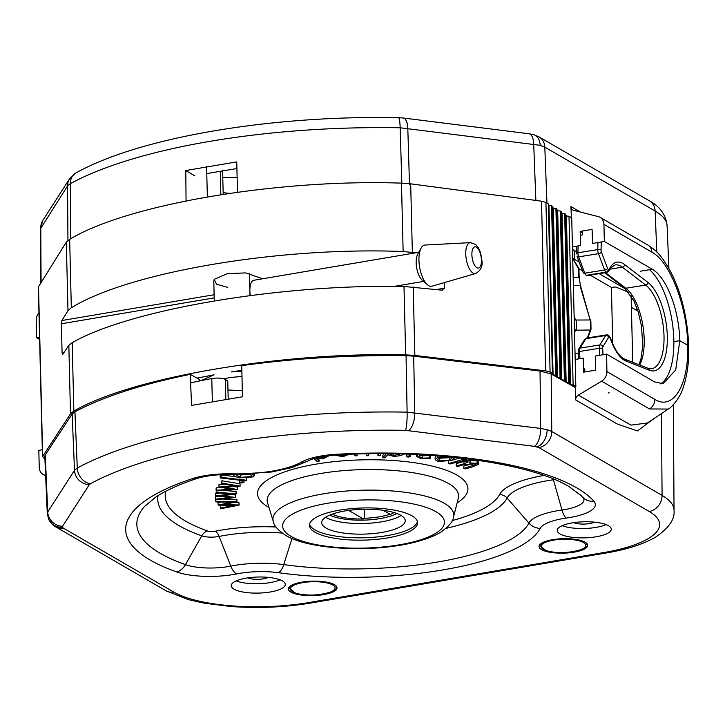 <?xml version="1.0" encoding="UTF-8"?>
<svg xmlns="http://www.w3.org/2000/svg" width="725" height="725" viewBox="0 0 725 725"><rect width="100%" height="100%" fill="white"/><g stroke="black" fill="none" stroke-linecap="round" stroke-linejoin="round"><path stroke-width="1.09" d="M332.458 514.052A34.41 10.232 178.6 0 0 363.442 518.973L364.584 517.324L364.385 509.249M348.643 510.4L363.442 518.973M394.056 512.548A34.41 10.232 178.6 0 1 390.313 514.415L383.199 510.3M241.869 371.327L231.221 371.925L241.842 370.312M197.001 378.115L214.074 374.834L200.916 380.679M573.122 384.957L568.998 216.24L571.717 217.872L575.84 386.479L573.122 384.957L570.357 384.757M565.763 215.932L568.998 216.24M568.926 383.951L569.85 383.126L565.727 214.283L564.639 213.63L568.763 382.51L565.998 382.311M569.85 383.126L568.763 382.51M561.404 213.331L564.639 213.63M564.567 381.513L565.5 380.679L561.368 211.682L560.28 211.029L564.412 380.072L561.639 379.873M565.5 380.679L564.412 380.072M557.045 210.721L560.28 211.029M560.207 379.066L561.141 378.242L557.008 209.072L555.921 208.419L560.053 377.625L557.28 377.426M561.141 378.242L560.053 377.625M552.686 208.12L555.921 208.419M555.857 376.628L556.791 375.795L552.649 206.471L551.562 205.818L555.694 375.188L552.93 374.988M556.791 375.795L555.694 375.188M548.327 205.51L551.562 205.818M551.498 374.182L552.432 373.357L548.29 203.861L545.943 202.456L550.094 372.043L545.653 370.865L414.863 355.44L405.665 354.86C282.097 351.761 131.587 377.263 73.85 411.084L70.497 413.785L42.485 456.659L38.334 287.009L66.301 242.168L69.654 239.359C127.355 204.305 277.874 178.803 401.469 183.135L410.676 183.824L541.502 201.188L545.943 202.456M444.389 282.596L444.525 288.151L441.86 290.154L403.988 286.466C280.439 283.983 129.929 309.484 72.183 342.689L68.83 345.336L62.722 354.398L62.087 352.948L61.371 323.776L61.888 320.532L67.978 310.626L71.322 307.753C129.014 272.083 279.533 246.582 403.136 251.53L415.969 252.78M262.622 278.763L245.82 272.908L227.451 273.615L214.147 279.379L216.548 284.2L227.795 287.426M442.712 290.136L441.86 290.154M44.896 458.662L43.5 457.874L42.666 456.088L38.516 286.411M552.432 373.357L550.094 372.043M574.001 386.797L575.84 386.479M241.996 376.456L229.997 377.498L223.88 378.903M227.976 390.005L242.331 390.684M249.436 273.325L249.98 295.537M223.146 192.596A24.578 7.313 178.6 0 0 229.535 193.285M224.85 379.266L224.832 378.622M427.36 284.635L422.104 279.995A14.745 6.153 -99.6 0 1 416.159 262.812A14.745 6.153 -99.6 0 1 417.727 254.149L421.162 248.032A20.889 8.709 80.4 0 0 418.941 260.302A20.889 8.709 80.4 0 0 427.36 284.635A20.889 8.709 80.4 0 0 432.109 286.176L475.645 273.506A15.669 6.534 -99.6 0 1 465.767 254.103A15.669 6.534 -99.6 0 1 470.416 242.639L425.131 245.023A20.889 8.709 80.4 0 0 421.162 248.032M418.76 252.309L253.94 280.24A14.745 6.153 80.4 0 0 249.871 290.988A14.745 6.153 80.4 0 0 250.288 295.492M576.176 320.024L576.411 329.757M580.372 285.197L579.148 277.521L580.372 285.197L590.141 319.979L579.964 285.387L573.375 285.405M574.109 315.574L575.423 320.024L574.916 320.051L574.155 317.278M575.423 320.024L590.141 319.979M573.176 277.467L578.731 277.448L578.514 268.522L572.723 258.771M579.175 262.069L572.714 258.327L578.931 268.594L579.148 277.521M612.77 343.994L611.393 287.399L615.752 286.991L628.765 292.347M632.744 362.301L631.112 295.755M590.549 319.788L590.803 330.002L575.197 330.201M573.747 522.643A12.234 3.643 178.6 0 0 594.382 522.145M608.474 525.716A27.033 8.038 178.6 0 0 577.979 522.136A27.033 8.038 178.6 0 0 557.217 530.501A27.033 8.038 178.6 0 0 560.017 533.926A27.033 8.038 178.6 0 0 590.476 537.506A27.033 8.038 178.6 0 0 611.275 529.178A27.033 8.038 178.6 0 0 608.474 525.716M315.067 532.25A54.076 16.077 178.6 0 0 376.021 539.409A54.076 16.077 178.6 0 0 417.582 522.716A54.076 16.077 178.6 0 0 411.981 515.828A54.076 16.077 178.6 0 0 351.027 508.669A54.076 16.077 178.6 0 0 309.466 525.362A54.076 16.077 178.6 0 0 315.067 532.25M309.575 524.184A54.076 16.077 178.6 0 0 315.003 529.903A54.076 16.077 178.6 0 0 374.037 537.234A54.076 16.077 178.6 0 0 417.41 521.547M326.023 528.036A41.787 12.425 178.6 0 0 373.157 533.564A41.787 12.425 178.6 0 0 405.239 520.65A41.787 12.425 178.6 0 0 400.907 515.348A41.787 12.425 178.6 0 0 353.836 509.811A41.787 12.425 178.6 0 0 321.692 522.698A41.787 12.425 178.6 0 0 326.023 528.036M401.079 515.448A41.724 12.407 -1.4 0 1 363.76 523.486A41.724 12.407 -1.4 0 1 325.815 517.423A41.724 12.407 -1.4 0 1 325.588 517.297M47.288 513.518L48.693 519.308A14.745 13.965 -24.6 0 0 62.45 527.247L63.383 528.135A14.745 12.669 120.1 0 1 55.644 526.821L165.962 590.73A14.745 12.669 120.1 0 0 173.701 592.044A100.63 29.924 178.6 0 0 308.478 602.602A14.745 6.153 80.4 0 0 310.599 603.064C284.726 607.314 258.173 608.465 230.94 606.526L204.015 603.155L188.174 599.575L165.962 590.73M47.506 514.342L47.732 511.959L74.503 470.308L77.285 468.015A329.213 97.902 -1.4 0 1 407.115 412.135L540.66 428.439L547.121 429.689L551.761 431.502A14.745 12.669 120.1 0 1 538.883 447.57L534.443 446.346L405.483 430.351A314.469 93.516 178.6 0 0 90.426 483.738L89.311 484.653A14.745 13.802 -147.3 0 1 74.503 470.308L72.156 414.02L45.249 454.883L47.732 511.959A14.745 13.802 -147.3 0 0 62.54 526.296L62.45 527.247M282.496 580.952A27.033 8.038 178.6 0 0 251.992 577.372A27.033 8.038 178.6 0 0 231.239 585.728A27.033 8.038 178.6 0 0 234.039 589.162A27.033 8.038 178.6 0 0 264.489 592.742A27.033 8.038 178.6 0 0 285.297 584.404A27.033 8.038 178.6 0 0 282.496 580.952M247.769 577.879A12.234 3.643 178.6 0 0 268.404 577.372M541.557 549.604A24.333 7.232 178.6 0 0 569.007 552.831A24.333 7.232 178.6 0 0 587.694 545.309A24.333 7.232 178.6 0 0 585.175 542.218A24.333 7.232 178.6 0 0 557.761 538.992A24.333 7.232 178.6 0 0 539.037 546.496A24.333 7.232 178.6 0 0 541.557 549.604M290.87 592.08A24.333 7.232 178.6 0 0 318.32 595.307A24.333 7.232 178.6 0 0 337.007 587.785A24.333 7.232 178.6 0 0 334.488 584.694A24.333 7.232 178.6 0 0 307.074 581.468A24.333 7.232 178.6 0 0 288.351 588.972A24.333 7.232 178.6 0 0 290.87 592.08M236.178 580.915A27.088 8.057 178.6 0 0 280.131 579.837M654.648 418.153L637.429 430.94L617.111 423.935L575.65 399.919A4.912 4.223 120.1 0 1 578.314 395.17L631.04 425.131L647.416 422.983M534.443 446.346A14.745 6.353 97.1 0 0 540.66 428.439L540.043 371.046L551.145 373.982L551.761 431.502L662.079 495.411L661.427 413.622M540.043 371.046L413.685 356.147L414.754 412.661A14.745 6.353 97.1 0 1 408.538 430.559M405.483 430.351A14.745 1.985 91 0 0 407.115 412.135L406.054 355.667L413.685 356.147M42.313 449.754L38.824 450.343L39.241 467.444A9.833 8.446 -59.9 0 0 43.128 474.458A9.833 8.446 -59.9 0 0 44.995 475.219L45.639 475.591M44.995 475.219L45.63 475.382M47.288 513.463L44.796 456.342L45.249 454.883M72.156 414.02L74.929 411.773L77.285 468.015A14.745 12.18 61.5 0 0 90.426 483.738M199.484 380.969L199.429 379.483L190.285 374.354L191.545 405.411L242.476 396.783L241.733 365.636C294.848 358.322 349.622 354.996 406.054 355.667M190.285 374.354C141.783 384.25 103.331 396.729 74.929 411.773M575.65 399.919L575.559 387.667L551.145 373.982M575.179 359.464L583.172 358.105L583.634 372.17L595.524 370.149L595.298 356.057L606.626 354.135L654.557 381.903L663.058 383.752L675.718 369.922L679.787 340.668L673.869 341.665L679.787 340.668L687.735 345.272L688.75 346.523A9.833 2.927 178.6 0 0 687.735 345.272C687.209 306.186 670.054 261.707 651.847 252.11L603.916 224.342A9.833 8.446 -59.9 0 0 600.037 217.328A9.833 8.446 -59.9 0 0 598.17 216.567L573.801 210.377A4.912 4.223 120.1 0 1 572.868 209.996A4.912 4.223 120.1 0 1 570.928 206.571L580.381 212.053M606.626 354.135L606.907 371.608L654.838 399.375C673.153 410.948 688.895 385.075 687.735 345.272L679.787 340.668A58.988 24.605 -99.6 0 0 652.264 269.22L604.333 241.452L603.916 224.342M688.75 346.532A9.833 2.927 178.6 0 0 688.75 346.523C689.103 361.657 687.264 375.314 683.222 387.503C679.615 399.638 669.683 408.918 668.251 409.063L649.518 408.945L601.587 381.178L578.314 395.17M601.587 381.178A9.833 8.446 -59.9 0 0 606.907 371.608M215.742 495.864L230.604 494.069L216.113 492.656L216.186 491.976L236.142 493.942L221.469 495.855L235.743 497.432L215.271 499.833L215.352 499.162L230.206 497.441L215.724 495.982L215.678 493.517L219.82 493.018M216.113 492.656L216.186 491.976M223.853 490.39L236.087 491.595L236.142 493.942M231.927 494.577L235.697 494.957L235.752 497.305M215.271 499.833L215.298 496.815L219.358 496.344M215.724 495.982L215.678 493.517M215.352 499.162L215.298 496.815M220.183 508.134L233.613 505.497L218.171 505.089L231.483 502.271L216.077 501.899L215.642 501.247L236.885 501.772L223.771 504.573L239.014 505.008L238.96 502.661L239.096 505.126L220.608 508.787L220.128 505.796L223.055 505.216M236.966 501.899L236.912 499.552L236.885 501.772M233.912 502.516L238.96 502.661M218.098 504.972L218.044 502.624L221.062 502.017M215.642 501.247L215.606 499.797M221.904 499.054L236.83 499.425M317.088 457.738L322.652 457.919L322.616 456.569M322.652 457.919L327.002 455.88M329.25 455.599L323.549 458.562L315.892 458.182L319.127 461.218L317.061 461.453L314.007 458.59M318.801 458.626L319.127 461.218M409.571 455.817L410.504 456.65L407.876 457.131L406.942 456.306L409.571 455.817L409.534 454.231M410.649 453.995L410.504 456.65M406.725 454.131L406.752 456.614L406.888 454.131M420.545 454.72L418.869 456.388L422.476 458.137L422.412 455.789L429.49 455.563L430.378 456.143L430.442 458.49L421.261 458.771L416.54 456.442L418.307 454.611M419.82 455.119L422.412 455.789M422.476 458.137L429.553 457.91L429.49 455.563M429.553 457.91L430.442 458.49M388.845 453.732L393.63 455.545L393.593 453.796M393.63 455.545L402.167 453.506M404.296 453.596C402.683 455.354 398.986 456.243 393.231 456.252L387.685 454.72L384.948 457.892L382.863 457.783L386.371 453.714M382.863 457.783L382.809 455.436L384.304 453.705M380.58 453.696L380.226 455.653L377.997 455.672L377.952 453.696M377.997 455.672L378.35 453.696M368.925 453.787L368.572 455.726L366.406 455.744L366.75 453.823M357.334 454.049L357.017 455.798L354.851 455.817L354.806 454.131M354.851 455.817L355.159 454.122M366.406 455.744L366.361 453.832M348.979 454.348L342.853 456.705L334.705 455.083M336.871 454.938L342.499 455.962L346.804 454.439M342.499 455.962L342.472 454.638M236.903 474.558L236.278 475.328L240.791 477.322L240.736 474.975L251.04 474.241M240.791 477.322L251.104 476.588L251.058 474.748M251.104 476.588L251.901 475.673L249.735 474.232M238.652 474.558L240.736 474.975M252.382 474.077L254.357 475.691L253.233 476.914L239.612 477.92L234.501 476.343L233.758 475.346L234.229 474.54M220.237 477.947L221.152 477.34L246.672 480.258L245.766 480.865L220.237 477.947L220.183 475.6L221.089 474.993L234.864 476.57M221.152 477.34L221.089 474.993M246.672 480.258L246.627 478.255M241.126 482.995L239.64 482.252L242.476 481.898L243.953 482.642L241.126 482.995M239.477 480.086L239.531 482.433L239.594 480.158M244.008 480.122L243.953 482.642M242.476 481.898L242.44 480.485M216.657 490.173L232.172 489.293L219.004 487.046L234.655 485.986L221.46 483.783L221.959 483.113L240.12 486.167L224.668 487.245L237.546 489.602L216.159 490.834L216.603 487.825L221.85 487.535M219.041 484.717L224.342 484.264M219.004 487.046L218.95 484.699M219.095 486.937L219.032 484.59M221.46 483.783L221.895 480.766L240.057 483.829L240.12 486.167M221.959 483.113L221.895 480.766M234.637 486.629L237.583 487.137L237.637 489.484M216.621 488.46L216.104 488.487L216.603 487.825M216.159 490.834L216.104 488.487M456.224 465.976L464.009 463.792L468.205 461.961L467.299 461.29L456.478 462.188L450.035 464L448.603 463.538L463.81 459.269L465.242 459.722L462.613 460.466L469.465 460.837L470.743 461.825L469.356 462.994L477.132 463.293L478.4 464.254L473.642 466.556L465.341 468.894L463.864 468.423L475.872 464.417L474.938 463.737L463.61 464.761L457.656 466.438L456.224 465.976L456.17 463.628L465.568 460.973M465.242 459.722L465.214 458.572M466.284 460.357L466.238 458.698M469.465 460.837L469.428 459.097M470.616 459.251L470.743 461.825M477.132 463.293L477.068 460.946L478.337 461.907L478.4 464.254M470.706 460.52L477.068 460.946M463.864 468.423L463.81 466.075L473.235 463.411M463.81 459.269L463.792 458.399M451.983 460.23L460.049 457.964M448.603 463.538L448.548 461.29M446.817 456.605L439.459 457.847L437.465 459.568L439.767 460.937L449.908 460.003L449.853 457.665L450.814 457.194M449.908 460.003L451.902 458.282L449.681 456.877M438.571 458.272L449.853 457.665M439.767 460.937L439.712 458.59M453.895 457.294L454.303 458.146L451.684 460.357L438.253 461.553L435.163 459.722L437.737 457.466L437.692 455.835M435.163 459.722L435.109 457.375L436.414 455.744M437.737 457.466L442.495 456.224M454.303 458.146L454.276 457.339M562.156 525.679A27.088 8.057 178.6 0 0 606.109 524.61M540.17 145.308A14.745 10.032 -74.6 0 0 533.663 134.678L539.001 136.862L649.319 200.771C659.986 206.552 665.903 214.817 667.072 225.557A115.384 34.311 178.6 0 0 655.128 211.047L544.81 147.139L540.17 145.308L400.164 127.772A329.213 97.902 178.6 0 0 70.334 183.661L67.552 185.944L40.337 229L40.618 283.058M237.51 192.678L236.74 161.892L185.799 170.52L186.062 201.396M194.826 175.921L185.799 170.52M206.779 173.565L236.903 168.544M582.61 232.807L580.19 231.402L592.089 229.39L592.543 243.446L604.333 241.452M572.433 246.853L580.426 245.503L580.19 231.402M572.487 249.391L576.62 251.774M571.382 217.663L570.928 206.571M548.317 204.948L549.478 205.637M552.677 207.549L553.846 208.247M557.036 210.15L558.205 210.848M561.395 212.76L562.564 213.458M565.754 215.361L566.923 216.068M39.558 337.143L36.531 337.651L39.621 339.436M36.531 337.651L36.25 320.187A9.833 8.446 -59.9 0 1 38.969 312.828M237.129 177.571A38.887 11.564 -1.4 0 1 222.774 177.127M631.403 307.364L636.459 310.3L636.387 306.603M223.191 194.237L222.611 170.774M212.343 401.505L211.791 378.559A310.191 92.238 178.6 0 0 190.63 382.845M228.194 398.886L227.75 380.906L225.357 379.519L225.837 399.257M211.791 378.559A9.833 2.927 -1.4 0 1 225.357 379.519M609.217 392.905A9.833 4.123 -99.1 0 1 608.202 392.778M639.713 365.028A43.654 18.315 -99.1 0 0 642.604 323.921A43.654 18.315 -99.1 0 0 625.865 288.242L645.694 285.07A2.456 2.039 127.4 0 0 647.951 282.424A46.119 19.348 -99.1 0 1 667.326 337.143A46.119 19.348 -99.1 0 1 649.382 370.239L626.173 361.15A41.787 17.536 -99.1 0 1 610.296 338.33A2.456 1.033 80.9 0 0 609.362 336.989L609.353 336.989A2.456 1.033 80.9 0 0 608.692 337.279A2.456 2.003 -148.5 0 0 605.692 335.521A4.912 2.066 -99.1 0 1 606.508 334.877L586.679 338.058A4.912 2.066 80.9 0 0 585.863 338.693A2.456 2.003 -148.5 0 0 584.567 339.517L578.813 348.924A2.456 2.003 -148.5 0 0 578.704 350.556L579.828 348.725M608.692 337.279L602.937 346.677A2.456 2.003 -148.5 0 0 599.938 344.919L605.692 335.521L585.863 338.693L580.109 348.1A2.456 2.003 -148.5 0 0 578.813 348.924M602.937 346.677A2.456 1.033 80.9 0 0 602.656 348.362A2.456 0.535 176.8 0 0 599.367 348.29A4.912 2.066 -99.1 0 1 599.938 344.919L580.109 348.1A4.912 2.066 80.9 0 0 579.538 351.462A2.456 0.535 176.8 0 0 578.169 352.024L578.55 358.893M584.731 368.817L584.903 371.952M610.296 338.33A2.456 0.825 -18.6 0 0 610.423 337.904L608.058 335.05A2.456 2.166 -68.6 0 1 609.362 336.989A2.456 2.166 -68.6 0 0 608.048 335.05A2.456 2.166 -68.6 0 0 608.048 335.05L606.508 334.877M647.951 282.424L624.606 264.553A41.787 17.536 80.9 0 0 609.172 269.238A2.456 1.033 -99.1 0 1 608.266 269.51L608.257 269.501A2.456 2.039 127.4 0 1 606.009 272.147L586.181 275.319A4.912 2.066 -99.1 0 1 584.803 273.171A2.456 0.979 159.3 0 1 583.244 272.827L577.073 256.523A2.456 0.979 159.3 0 1 577.173 256.007L577.49 256.849M606.897 272.428L587.069 275.609A4.912 2.066 -99.1 0 1 586.181 275.319L606 272.138A4.912 2.066 80.9 0 0 606.897 272.428L609.172 270.679C609.272 269.12 611.293 267.199 615.226 264.924A39.322 16.503 -99.1 0 1 622.349 267.19L645.694 285.07A43.654 18.315 80.9 0 1 663.81 331.742A43.654 18.315 80.9 0 1 651.585 368.762L648.068 368.309L624.868 359.219C619.658 357.081 614.836 349.976 610.423 337.904M660.593 383.878A60.864 25.538 80.9 0 0 673.235 330.083A60.864 25.538 80.9 0 0 649.491 269.691M607.577 268.431L601.406 252.128A2.456 0.979 159.3 0 1 598.46 253.696L604.632 269.999A2.456 0.979 159.3 0 0 607.577 268.431A2.456 1.033 -99.1 0 0 608.257 269.501A2.456 2.039 127.4 0 1 606 272.138A4.912 2.066 80.9 0 1 604.632 269.999L584.803 273.171L578.632 256.868A2.456 0.979 159.3 0 1 577.073 256.523M601.406 252.128A2.456 1.033 -99.1 0 1 601.061 250.08A2.456 0.906 -178.6 0 0 597.772 249.599A4.912 2.066 80.9 0 0 598.46 253.696L578.632 256.868A4.912 2.066 -99.1 0 1 577.943 252.771A2.456 0.906 -178.6 0 0 576.574 253.542A2.456 0.906 -178.6 0 0 576.828 253.958L576.846 253.143M580.254 235.272L582.556 234.9L582.655 230.985M394.128 512.566A36.866 10.966 -1.4 0 1 393.648 512.793M389.996 514.243A36.866 10.966 -1.4 0 1 379.456 516.798A36.866 10.966 -1.4 0 1 363.923 518.284M396.792 513.454A38.343 11.401 -1.4 0 1 380.145 518.583A38.343 11.401 -1.4 0 1 329.775 515.094M332.884 514.279A36.866 10.966 -1.4 0 1 332.394 514.079M566.388 216.023L570.512 384.767M562.029 213.413L566.153 382.329M557.67 210.803L561.803 379.882M553.311 208.202L557.443 377.444M548.952 205.592L553.084 374.997M61.888 320.532L214.12 294.74M214.201 297.884L61.371 323.776M62.087 352.948L63.9 352.64M436.314 289.547L444.525 288.151M413.196 286.991L414.863 355.44M405.665 354.86L403.988 286.466M72.183 342.689L73.85 411.084M70.497 413.785L68.83 345.336M67.978 310.626L66.301 242.168M69.654 239.359L71.322 307.753M403.136 251.53L401.469 183.135M410.676 183.824L412.344 252.273M545.653 370.865L541.502 201.188M471.884 254.693A10.784 4.495 80.4 0 0 476.914 267.752A10.784 4.495 80.4 0 0 481.436 260.23A10.784 4.495 80.4 0 0 476.407 247.162A10.784 4.495 80.4 0 0 471.884 254.693M578.514 268.522L582.402 270.615M611.393 287.399L590.168 275.11M575.034 353.365L578.242 353.347M575.659 329.757L574.526 332.802M587.332 337.95L590.386 329.712M590.803 330.002L587.893 337.859M576.728 487.871A237.918 70.751 -1.4 0 1 593.911 501.265A14.745 13.666 138.7 0 1 582.846 497.314A226.626 67.389 178.6 0 0 581.649 496.009L568.989 486.557C531.643 463.619 431.692 448.929 337.143 454.919A14.745 1.486 86.8 0 1 336.663 454.276A237.918 70.751 -1.4 0 1 576.728 487.871M165.699 491.296A197.581 58.761 178.6 0 0 185.654 521.148A197.581 58.761 178.6 0 0 207.567 530.981A5.863 1.749 178.6 0 0 215.189 531.226A82.614 24.568 -1.4 0 1 276.071 527.012M282.197 533.074A75.083 22.33 178.6 0 0 219.131 536.418A13.403 3.988 -1.4 0 1 201.74 535.847A205.121 61 -1.4 0 1 178.993 525.643A205.121 61 -1.4 0 1 158.068 495.628M458.336 498.147A95.754 28.474 178.6 0 0 448.693 483.566A95.754 28.474 178.6 0 0 336.889 471.268A95.754 28.474 178.6 0 0 267.552 502.815L273.325 521.529A90.426 26.888 -1.4 0 1 338.802 491.74A90.426 26.888 -1.4 0 1 444.38 503.358A90.426 26.888 -1.4 0 1 453.487 517.124L458.336 498.147M268.993 507.464A105.252 31.302 -1.4 0 1 268.404 507.128A105.252 31.302 -1.4 0 1 316.073 464.127A105.252 31.302 -1.4 0 1 457.031 475.165A105.252 31.302 -1.4 0 1 457.131 502.869M436.042 511.75A80.928 24.07 178.6 0 0 327.655 503.259A80.928 24.07 178.6 0 0 290.997 536.328A80.928 24.07 178.6 0 0 399.393 544.819A80.928 24.07 178.6 0 0 436.042 511.75M547.121 429.689A14.745 10.032 105.4 0 1 537.035 446.836M654.838 399.375A9.833 8.446 120.1 0 1 649.518 408.945M308.478 602.602L603.626 552.595A100.63 29.924 178.6 0 0 649.201 511.478A14.745 12.669 120.1 0 0 662.079 495.411A115.384 34.311 -1.4 0 1 674.033 510.291L673.38 404.686M649.201 511.478L538.883 447.57M89.311 484.653L62.54 526.296M63.383 528.135L173.701 592.044M603.626 552.595A14.745 6.153 80.4 0 0 605.747 553.057C626.581 549.586 643.22 544.257 655.663 537.071C668.894 528.126 675.02 519.2 674.033 510.291M464.009 463.792L463.955 461.444M472.174 466.084L472.111 463.737M215.189 531.226A9.833 4.758 78.7 0 1 219.131 536.418L230.767 566.125A34.909 10.377 178.6 0 1 185.446 564.648A14.745 11.12 109.6 0 1 176.701 571.952A237.918 70.751 -1.4 0 1 191.989 478.781A14.745 10.087 71.6 0 0 196.294 478.708C178.803 484.581 165.2 490.771 155.485 497.278L144.284 506.702A226.626 67.389 178.6 0 0 185.446 564.648L201.74 535.847A9.833 7.413 109.6 0 1 207.567 530.981M452.201 520.632A138.593 41.216 178.6 0 0 499.579 494.532A82.614 24.568 -1.4 0 1 543.913 475.446M292.003 538.503L283.72 564.603A53.578 15.932 -1.4 0 0 230.767 566.125A14.745 7.141 78.7 0 0 236.685 573.91A46.201 13.739 -1.4 0 1 176.701 571.952M191.989 478.781A46.201 13.739 -1.4 0 1 232.372 473.824A14.745 2.257 91.4 0 1 231.674 474.494L271.866 471.975L292.175 467.489L308.252 460.882C313.073 458.091 322.707 456.097 337.143 454.919M232.372 473.824A66.863 19.883 178.6 0 0 301.31 462.142A14.745 12.316 60.4 0 0 308.252 460.882M301.31 462.142A46.201 13.739 -1.4 0 1 336.663 454.276M554.716 479.569A13.403 3.988 -1.4 0 1 553.411 479.778A75.083 22.33 178.6 0 0 507.092 498.066L528.933 523.06A53.578 15.932 -1.4 0 1 561.984 510.01A14.745 5.12 82 0 0 566.288 518.067A42.286 12.57 178.6 0 0 540.207 528.362A178.93 53.206 -1.4 0 1 278.472 572.714A42.286 12.57 178.6 0 0 236.685 573.91M278.472 572.714A14.745 6.788 97.9 0 0 283.72 564.603A167.629 49.853 178.6 0 0 528.933 523.06A14.745 13.893 27.7 0 0 540.207 528.362M593.911 501.265A46.201 13.739 -1.4 0 1 566.288 518.067M553.157 478.926A9.833 3.417 -98 0 1 553.411 479.778L561.984 510.01A34.909 10.377 178.6 0 0 582.846 497.314L580.544 494.912M446.065 528.362A146.124 43.455 -1.4 0 0 507.092 498.066A9.833 9.262 27.7 0 0 499.579 494.532M533.663 134.678L528.996 133.762A14.745 6.353 97.1 0 1 533.709 144.076L535.866 200.435M40.337 229L42.857 220.382A14.745 13.802 -147.3 0 0 40.781 227.596L41.071 282.333M67.942 240.464L67.552 185.944A14.745 13.802 -147.3 0 1 69.627 178.731L42.857 220.382M69.627 178.731L76.098 172.84A14.745 12.18 -118.5 0 0 70.334 183.661L70.715 238.779M401.849 183.633L400.164 127.772A14.745 1.985 -89 0 0 398.46 117.668L403.091 117.985A14.745 6.353 97.1 0 1 407.803 128.298L409.48 184.204M539.001 136.862A14.745 12.669 120.1 0 1 544.81 147.139L546.949 203.063M640.474 271.213L652.264 269.22M600.037 217.328L647.969 245.095A9.833 8.446 120.1 0 1 651.847 252.11M649.319 200.771A14.745 12.669 120.1 0 1 655.128 211.047L656.805 252.046M574.191 250.37L574.336 259.26M207.341 196.828L206.607 166.596M220.264 171.163L220.835 194.599M335.322 585.238A23.354 6.942 -1.4 0 1 336.028 586.878C341.131 591.428 310.789 598.768 295.22 593.023L289.347 588.011A23.354 6.942 -1.4 0 1 290.1 586.199M329.866 583.734A22.366 6.652 178.6 0 0 298.374 583.598A22.366 6.652 178.6 0 0 295.555 593.032A22.366 6.652 178.6 0 0 327.048 593.168A22.366 6.652 178.6 0 0 329.866 583.734M601.061 250.08L601.261 241.969M597.944 242.531L597.772 249.599L577.943 252.771L578.115 245.893M599.756 355.295L599.367 348.29L579.538 351.462L579.946 358.657M602.656 348.362L603.01 354.752M649.382 370.239A2.456 2.166 -68.6 0 0 648.068 368.309M626.173 361.15A2.456 2.166 -68.6 0 0 624.868 359.219M605.511 272.654L625.865 288.242A2.456 2.039 127.4 0 1 624.433 287.907L633.886 300.803L638.245 311.986L641.507 326.005L642.767 346.052L640.9 359.183L638.961 364.738M624.606 264.553A2.456 2.039 127.4 0 1 622.349 267.19L610.006 269.165M609.172 269.238A2.456 1.921 26.4 0 1 609.172 270.679M585.9 542.681A23.354 6.942 -1.4 0 1 586.688 544.403C591.781 548.961 561.44 556.302 545.871 550.556L539.998 545.544A23.354 6.942 -1.4 0 1 540.696 543.786M580.526 541.267A22.366 6.652 178.6 0 0 549.024 541.131A22.366 6.652 178.6 0 0 546.206 550.565A22.366 6.652 178.6 0 0 577.707 550.701A22.366 6.652 178.6 0 0 580.526 541.267M198.442 378.921L198.405 377.834M213.784 280.756L214.274 300.821M423.69 281.391L393.947 286.429M475.645 273.506C480.621 270.688 482.723 266.465 481.953 260.855L480.621 252.78L478.4 247.733L475.645 244.47L470.416 242.639M574.916 320.051L574.155 317.468M625.829 289.094L599.194 273.669M574.508 331.769L575.179 329.957M273.325 521.529C273.987 525.734 278.155 530.374 285.84 535.449C304.409 546.94 351.634 551.743 391.156 546.55C405.456 544.883 426.898 540.533 440.637 532.286C449.038 526.259 453.324 521.202 453.487 517.124M43.128 474.458L45.648 475.926M668.26 409.063L647.389 423.001M48.693 519.308C52.327 524.537 54.638 527.039 55.644 526.821M310.599 603.064L605.747 553.057M416.485 454.095L416.54 456.442M233.74 474.531L233.758 475.346M254.294 473.343L254.357 475.691M196.294 478.708C205.556 475.745 217.355 474.34 231.674 474.494M591.029 329.304L590.866 320.985M647.969 245.095C655.853 250.524 660.502 253.514 670.951 272.31C681.582 293.335 687.518 318.067 688.75 346.523M667.072 225.557L668.912 268.522M76.098 172.84C140.55 137.025 272.274 115.112 398.46 117.668M403.091 117.985L528.996 133.762M289.347 588.011L289.32 586.888M336.028 586.878L336.01 585.818M604.677 272.79L624.433 287.907M576.574 253.542L576.756 246.119M539.998 545.544L539.971 544.448M586.688 544.403L586.661 543.306"/></g></svg>
